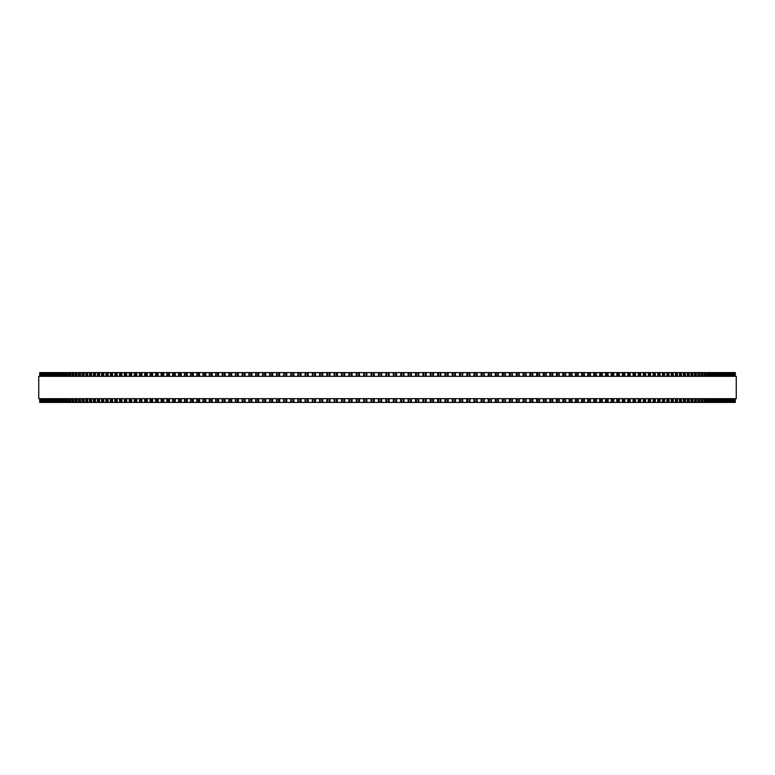 <?xml version="1.0" encoding="UTF-8"?>
<svg xmlns="http://www.w3.org/2000/svg" width="775" height="775" viewBox="0 0 775 775"><rect width="100%" height="100%" fill="white"/><g stroke="black" fill="none" stroke-linecap="round" stroke-linejoin="round"><path stroke-width="1.16" d="M735.291 402.409L735.291 398.679L735.291 402.409L735.272 398.679L735.291 402.409L297.9 402.409L297.92 398.679M735.291 372.591L735.291 376.321L735.291 372.591L735.272 376.321L735.291 372.591L297.9 372.591L297.92 376.321M297.9 398.679L297.9 402.409L283.65 402.409L283.679 398.679M297.9 376.321L297.9 372.591L283.65 372.591L283.679 376.321M283.65 398.679L283.65 402.409L276.597 402.409L276.627 398.679M283.65 376.321L283.65 372.591L276.597 372.591L276.627 376.321M276.597 398.679L276.597 402.409L262.628 402.409L262.677 398.679M276.597 376.321L276.597 372.591L262.628 372.591L262.677 376.321M262.628 398.679L262.628 402.409L255.731 402.409L255.789 398.679M262.628 376.321L262.628 372.591L255.731 372.591L255.789 376.321M255.731 398.679L255.731 402.409L248.901 402.409L248.949 398.679M255.731 376.321L255.731 372.591L248.901 372.591L248.949 376.321M248.901 398.679L248.901 402.409L242.12 402.409L242.188 398.679M248.901 376.321L248.901 372.591L242.12 372.591L242.188 376.321M242.12 398.679L242.12 402.409L235.416 402.409L235.484 398.679M242.12 376.321L242.12 372.591L235.416 372.591L235.484 376.321M235.416 398.679L235.416 402.409L228.78 402.409L228.848 398.679M235.416 376.321L235.416 372.591L228.78 372.591L228.848 376.321M228.78 398.679L228.78 402.409L222.212 402.409L222.289 398.679M228.78 376.321L228.78 372.591L222.212 372.591L222.289 376.321M222.212 398.679L222.212 402.409L215.721 402.409L215.808 398.679M222.212 376.321L222.212 372.591L215.721 372.591L215.808 376.321M215.721 398.679L215.721 402.409L209.298 402.409L209.405 398.679M215.721 376.321L215.721 372.591L209.298 372.591L209.405 376.321M209.298 398.679L209.298 402.409L203.079 402.409M209.298 376.321L209.298 372.591L203.079 372.591M202.972 398.679L202.972 402.409L196.84 402.409M202.972 376.321L202.972 372.591L196.84 372.591M196.724 398.679L196.724 402.409L190.679 402.409M196.724 376.321L196.724 372.591L190.679 372.591M190.563 398.679L190.563 402.409L184.624 402.409M190.563 376.321L190.563 372.591L184.624 372.591M184.489 398.679L184.489 402.409L178.647 402.409M184.489 376.321L184.489 372.591L178.647 372.591M178.502 398.679L178.502 402.409L172.777 402.409M178.502 376.321L178.502 372.591L172.777 372.591M172.622 398.679L172.622 402.409L166.993 402.409M172.622 376.321L172.622 372.591L166.993 372.591M166.838 398.679L166.838 402.409L161.316 402.409M166.838 376.321L166.838 372.591L161.316 372.591M161.152 398.679L161.152 402.409L155.746 402.409M161.152 376.321L161.152 372.591L155.746 372.591M155.562 398.679L155.562 402.409L150.282 402.409M155.562 376.321L155.562 372.591L150.282 372.591M150.088 398.679L150.088 402.409L144.925 402.409M150.088 376.321L150.088 372.591L144.925 372.591M144.712 398.679L144.712 402.409L139.452 402.409L139.684 398.679M144.712 376.321L144.712 372.591L139.452 372.591L139.684 376.321M139.452 398.679L139.452 402.409L134.307 402.409L134.521 398.679M139.452 376.321L139.452 372.591L134.307 372.591L134.521 376.321M134.307 398.679L134.307 402.409L129.28 402.409L129.483 398.679M134.307 376.321L134.307 372.591L129.28 372.591L129.483 376.321M129.28 398.679L129.28 402.409L124.358 402.409L124.552 398.679M129.28 376.321L129.28 372.591L124.358 372.591L124.552 376.321M124.358 398.679L124.358 402.409L119.573 402.409L119.747 398.679M124.358 376.321L124.358 372.591L119.573 372.591L119.747 376.321M119.573 398.679L119.573 402.409L114.894 402.409L115.068 398.679M119.573 376.321L119.573 372.591L114.894 372.591L115.068 376.321M114.894 398.679L114.894 402.409L110.35 402.409L110.505 398.679M114.894 376.321L114.894 372.591L110.35 372.591L110.505 376.321M110.35 398.679L110.35 402.409L105.923 402.409L106.078 398.679M110.35 376.321L110.35 372.591L105.923 372.591L106.078 376.321M105.923 398.679L105.923 402.409L101.632 402.409L101.777 398.679M105.923 376.321L105.923 372.591L101.632 372.591L101.777 376.321M101.632 398.679L101.632 402.409L97.466 402.409L97.602 398.679M101.632 376.321L101.632 372.591L97.466 372.591L97.602 376.321M97.466 398.679L97.466 402.409L93.436 402.409L93.562 398.679M97.466 376.321L97.466 372.591L93.436 372.591L93.562 376.321M93.436 398.679L93.436 402.409L89.542 402.409L89.658 398.679M93.436 376.321L93.436 372.591L89.542 372.591L89.658 376.321M89.542 398.679L89.542 402.409L85.783 402.409L85.889 398.679M89.542 376.321L89.542 372.591L85.783 372.591L85.889 376.321M85.783 398.679L85.783 402.409L82.16 402.409L82.257 398.679M85.783 376.321L85.783 372.591L82.16 372.591L82.257 376.321M82.16 398.679L82.16 402.409L78.672 402.409L78.759 398.679M82.16 376.321L82.16 372.591L78.672 372.591L78.759 376.321M78.672 398.679L78.672 402.409L75.33 402.409L75.407 398.679M78.672 376.321L78.672 372.591L75.33 372.591L75.407 376.321M75.33 398.679L75.33 402.409L72.123 402.409L72.201 398.679M75.33 376.321L75.33 372.591L72.123 372.591L72.201 376.321M72.123 398.679L72.123 402.409L69.072 402.409L69.13 398.679M72.123 376.321L72.123 372.591L69.072 372.591L69.13 376.321M69.072 398.679L69.072 402.409L66.156 402.409L66.214 398.679M69.072 376.321L69.072 372.591L66.156 372.591L66.214 376.321M66.156 398.679L66.156 402.409L63.385 402.409L63.443 398.679M66.156 376.321L66.156 372.591L63.385 372.591L63.443 376.321M63.385 398.679L63.385 402.409L60.77 402.409L60.818 398.679M63.385 376.321L63.385 372.591L60.77 372.591L60.818 376.321M60.77 398.679L60.77 402.409L53.804 402.409L53.843 398.679M60.77 376.321L60.77 372.591L53.804 372.591L53.843 376.321M53.804 398.679L53.804 402.409L51.789 402.409L51.818 398.679M53.804 376.321L53.804 372.591L51.789 372.591L51.818 376.321M51.789 398.679L51.789 402.409L48.215 402.409L48.234 398.679M51.789 376.321L51.789 372.591L48.215 372.591L48.234 376.321M48.215 398.679L48.215 402.409L46.665 402.409L46.674 398.679M48.215 376.321L48.215 372.591L46.665 372.591L46.674 376.321M46.665 398.679L46.665 402.409L45.26 402.409L45.27 398.679M46.665 376.321L46.665 372.591L45.26 372.591L45.27 376.321M45.26 398.679L45.26 402.409L39.709 402.409L39.728 398.679L39.709 402.409M45.26 376.321L45.26 372.591L39.709 372.591L39.728 376.321L39.709 372.591M356.277 372.591L356.277 376.321L356.287 372.591M356.277 402.409L356.277 398.679L356.287 402.409M363.669 372.591L363.669 376.321L363.669 372.591M363.669 402.409L363.669 398.679L363.669 402.409M371.07 372.591L371.07 376.321L371.07 372.591M371.07 402.409L371.07 398.679L371.07 402.409M403.93 402.409L403.93 398.679L404.027 402.409M403.93 372.591L403.93 376.321L404.027 372.591M411.331 402.409L411.331 398.679L411.428 402.409M411.331 372.591L411.331 376.321L411.428 372.591M418.723 402.409L418.723 398.679L418.82 402.409M418.723 372.591L418.723 376.321L418.82 372.591M426.105 402.409L426.105 398.679L426.192 402.409M426.105 372.591L426.105 376.321L426.192 372.591M433.467 402.409L433.467 398.679L433.545 402.409M433.467 372.591L433.467 376.321L433.545 372.591M440.81 402.409L440.81 398.679L440.878 402.409M440.81 372.591L440.81 376.321L440.878 372.591M448.134 402.409L448.134 398.679L448.192 402.409M448.134 372.591L448.134 376.321L448.192 372.591M455.419 402.409L455.419 398.679L455.468 402.409M455.419 372.591L455.419 376.321L455.468 372.591M462.685 402.409L462.685 398.679L462.714 402.409M462.685 372.591L462.685 376.321L462.714 372.591M469.912 402.409L469.912 398.679L469.931 402.409M469.912 372.591L469.912 376.321L469.931 372.591M735.146 372.591L735.146 376.321L735.146 372.591M735.146 402.409L735.146 398.679L735.146 402.409M734.845 372.591L734.845 376.321L734.855 372.591M734.845 402.409L734.845 398.679L734.855 402.409M734.39 372.591L734.39 376.321L734.39 372.591M734.39 402.409L734.39 398.679L734.39 402.409M733.77 372.591L733.77 376.321L733.78 372.591M733.77 402.409L733.77 398.679L733.78 402.409M732.995 372.591L732.995 376.321L733.005 372.591M732.995 402.409L732.995 398.679L733.005 402.409M732.065 372.591L732.065 376.321L732.075 372.591M732.065 402.409L732.065 398.679L732.075 402.409M730.97 372.591L730.97 376.321L730.98 372.591M730.97 402.409L730.97 398.679L730.98 402.409M729.73 376.321L729.73 372.591L729.74 376.321M729.73 398.679L729.73 402.409L729.74 398.679M728.326 376.321L728.326 372.591L728.335 376.321M728.326 398.679L728.326 402.409L728.335 398.679M726.766 376.321L726.766 372.591L726.785 376.321M726.766 398.679L726.766 402.409L726.785 398.679M725.051 372.591L725.051 376.321L725.071 372.591M725.051 402.409L725.051 398.679L725.071 402.409M723.182 376.321L723.182 372.591L723.211 376.321M723.182 398.679L723.182 402.409L723.211 398.679M721.157 376.321L721.157 372.591L721.196 376.321M721.157 398.679L721.157 402.409L721.196 398.679M718.987 372.591L718.987 376.321L719.026 372.591M718.987 402.409L718.987 398.679L719.026 402.409M716.662 372.591L716.662 376.321L716.701 372.591M716.662 402.409L716.662 398.679L716.701 402.409M714.182 376.321L714.182 372.591L714.23 376.321M714.182 398.679L714.182 402.409L714.23 398.679M711.557 376.321L711.557 372.591L711.615 376.321M711.557 398.679L711.557 402.409L711.615 398.679M708.786 376.321L708.786 372.591L708.844 376.321M708.786 398.679L708.786 402.409L708.844 398.679M705.87 376.321L705.87 372.591L705.928 376.321M705.87 398.679L705.87 402.409L705.928 398.679M702.799 376.321L702.799 372.591L702.877 376.321M702.799 398.679L702.799 402.409L702.877 398.679M699.592 376.321L699.592 372.591L699.67 376.321M699.592 398.679L699.592 402.409L699.67 398.679M696.241 376.321L696.241 372.591L696.328 376.321M696.241 398.679L696.241 402.409L696.328 398.679M692.743 376.321L692.743 372.591L692.84 376.321M692.743 398.679L692.743 402.409L692.84 398.679M689.111 376.321L689.111 372.591L689.217 376.321M689.111 398.679L689.111 402.409L689.217 398.679M685.342 376.321L685.342 372.591L685.458 376.321M685.342 398.679L685.342 402.409L685.458 398.679M681.438 376.321L681.438 372.591L681.564 376.321M681.438 398.679L681.438 402.409L681.564 398.679M677.398 376.321L677.398 372.591L677.534 376.321M677.398 398.679L677.398 402.409L677.534 398.679M673.223 376.321L673.223 372.591L673.368 376.321M673.223 398.679L673.223 402.409L673.368 398.679M668.922 376.321L668.922 372.591L669.077 376.321M668.922 398.679L668.922 402.409L669.077 398.679M664.495 376.321L664.495 372.591L664.65 376.321M664.495 398.679L664.495 402.409L664.65 398.679M659.932 376.321L659.932 372.591L660.106 376.321M659.932 398.679L659.932 402.409L660.106 398.679M655.253 376.321L655.253 372.591L655.427 376.321M655.253 398.679L655.253 402.409L655.427 398.679M650.448 376.321L650.448 372.591L650.642 376.321M650.448 398.679L650.448 402.409L650.642 398.679M645.517 376.321L645.517 372.591L645.72 376.321M645.517 398.679L645.517 402.409L645.72 398.679M640.479 376.321L640.479 372.591L640.692 376.321M640.479 398.679L640.479 402.409L640.692 398.679M635.316 376.321L635.316 372.591L635.548 376.321M635.316 398.679L635.316 402.409L635.548 398.679M630.075 372.591L630.288 376.321M630.075 402.409L630.288 398.679M624.718 372.591L624.912 376.321M624.718 402.409L624.912 398.679M619.254 372.591L619.438 376.321M619.254 402.409L619.438 398.679M613.684 372.591L613.848 376.321M613.684 402.409L613.848 398.679M608.007 372.591L608.162 376.321M608.007 402.409L608.162 398.679M602.223 372.591L602.378 376.321M602.223 402.409L602.378 398.679M596.353 372.591L596.498 376.321M596.353 402.409L596.498 398.679M590.376 372.591L590.511 376.321M590.376 402.409L590.511 398.679M584.321 372.591L584.437 376.321M584.321 402.409L584.437 398.679M578.16 372.591L578.276 376.321M578.16 402.409L578.276 398.679M571.921 372.591L572.028 376.321M571.921 402.409L572.028 398.679M565.595 376.321L565.595 372.591L565.702 376.321M565.595 398.679L565.595 402.409L565.702 398.679M559.192 376.321L559.192 372.591L559.279 376.321M559.192 398.679L559.192 402.409L559.279 398.679M552.711 376.321L552.711 372.591L552.788 376.321M552.711 398.679L552.711 402.409L552.788 398.679M546.152 376.321L546.152 372.591L546.22 376.321M546.152 398.679L546.152 402.409L546.22 398.679M539.516 376.321L539.516 372.591L539.584 376.321M539.516 398.679L539.516 402.409L539.584 398.679M532.812 376.321L532.812 372.591L532.88 376.321M532.812 398.679L532.812 402.409L532.88 398.679M526.051 376.321L526.051 372.591L526.099 376.321M526.051 398.679L526.051 402.409L526.099 398.679M519.211 376.321L519.211 372.591L519.269 376.321M519.211 398.679L519.211 402.409L519.269 398.679M512.323 376.321L512.323 372.591L512.372 376.321M512.323 398.679L512.323 402.409L512.372 398.679M505.377 372.591L505.377 376.321L505.416 372.591M505.377 402.409L505.377 398.679L505.416 402.409M498.373 376.321L498.373 372.591L498.403 376.321M498.373 398.679L498.373 402.409L498.403 398.679M491.321 376.321L491.321 372.591L491.35 376.321M491.321 398.679L491.321 402.409L491.35 398.679M484.22 372.591L484.22 376.321L484.249 372.591M484.22 402.409L484.22 398.679L484.249 402.409M477.08 376.321L477.08 372.591L477.1 376.321M477.08 398.679L477.08 402.409L477.1 398.679M736.25 376.321L38.75 376.321L38.75 398.679L736.25 398.679L736.25 376.321M385.902 402.409L385.902 398.679M385.902 376.321L385.902 372.591M381.688 402.409L381.688 398.679M381.688 376.321L381.688 372.591M380.883 402.409L380.883 398.679M380.883 376.321L380.883 372.591M379.246 402.409L379.246 398.679M379.246 376.321L379.246 372.591M378.481 402.409L378.481 398.679M378.481 376.321L378.481 372.591M374.267 402.409L374.267 398.679M374.267 376.321L374.267 372.591M373.453 402.409L373.453 398.679M373.453 376.321L373.453 372.591M371.816 402.409L371.816 398.679M371.816 376.321L371.816 372.591M366.866 402.409L366.866 398.679M366.866 376.321L366.866 372.591M366.032 402.409L366.032 398.679M366.032 376.321L366.032 372.591M364.395 402.409L364.395 398.679M364.395 376.321L364.395 372.591M359.464 402.409L359.464 398.679M359.464 376.321L359.464 372.591M358.622 402.409L358.622 398.679M358.622 376.321L358.622 372.591M356.984 402.409L356.984 398.679M356.984 376.321L356.984 372.591M352.073 402.409L352.073 398.679M352.073 376.321L352.073 372.591M351.22 402.409L351.22 398.679M351.22 376.321L351.22 372.591M349.593 402.409L349.593 398.679M349.593 376.321L349.593 372.591M348.895 402.409L348.895 398.679L348.895 402.409M348.895 376.321L348.895 372.591L348.895 376.321M344.71 402.409L344.71 398.679M344.71 376.321L344.71 372.591M343.838 402.409L343.838 398.679M343.838 376.321L343.838 372.591M342.211 402.409L342.211 398.679M342.211 376.321L342.211 372.591M341.533 402.409L341.533 398.679L341.533 402.409M341.533 376.321L341.533 372.591L341.533 376.321M337.358 402.409L337.358 398.679M337.358 376.321L337.358 372.591M336.476 402.409L336.476 398.679M336.476 376.321L336.476 372.591M334.848 402.409L334.848 398.679M334.848 376.321L334.848 372.591M334.19 402.409L334.19 398.679L334.19 402.409M334.19 376.321L334.19 372.591L334.19 376.321M330.034 402.409L330.034 398.679M330.034 376.321L330.034 372.591M329.133 402.409L329.133 398.679M329.133 376.321L329.133 372.591M327.515 402.409L327.515 398.679M327.515 376.321L327.515 372.591M326.876 402.409L326.876 398.679L326.866 402.409M326.876 376.321L326.876 372.591L326.866 376.321M322.729 402.409L322.729 398.679M322.729 376.321L322.729 372.591M321.819 402.409L321.819 398.679M321.819 376.321L321.819 372.591M320.211 402.409L320.211 398.679M320.211 376.321L320.211 372.591M319.591 402.409L319.591 398.679L319.581 402.409M319.591 376.321L319.591 372.591L319.581 376.321M315.464 402.409L315.464 398.679M315.464 376.321L315.464 372.591M314.534 402.409L314.534 398.679M314.534 376.321L314.534 372.591M312.935 402.409L312.935 398.679M312.935 376.321L312.935 372.591M312.335 402.409L312.335 398.679L312.315 402.409M312.335 376.321L312.335 372.591L312.315 376.321M308.218 402.409L308.218 398.679M308.218 376.321L308.218 372.591M307.287 402.409L307.287 398.679M307.287 376.321L307.287 372.591M305.689 402.409L305.689 398.679M305.689 376.321L305.689 372.591M305.108 402.409L305.108 398.679L305.088 402.409M305.108 376.321L305.108 372.591L305.088 376.321M301.02 402.409L301.02 398.679M301.02 376.321L301.02 372.591M300.07 402.409L300.07 398.679M300.07 376.321L300.07 372.591M298.482 402.409L298.482 398.679M298.482 376.321L298.482 372.591M293.861 402.409L293.861 398.679M293.861 376.321L293.861 372.591M292.902 402.409L292.902 398.679M292.902 376.321L292.902 372.591M291.323 402.409L291.323 398.679M291.323 376.321L291.323 372.591M290.78 402.409L290.78 398.679L290.751 402.409M290.78 376.321L290.78 372.591L290.751 376.321M286.74 402.409L286.74 398.679M286.74 376.321L286.74 372.591M285.762 402.409L285.762 398.679M285.762 376.321L285.762 372.591M284.202 402.409L284.202 398.679M284.202 376.321L284.202 372.591M279.659 402.409L279.659 398.679M279.659 376.321L279.659 372.591M278.68 402.409L278.68 398.679M278.68 376.321L278.68 372.591M277.13 402.409L277.13 398.679M277.13 376.321L277.13 372.591M272.635 402.409L272.635 398.679M272.635 376.321L272.635 372.591M271.647 402.409L271.647 398.679M271.647 376.321L271.647 372.591M270.107 402.409L270.107 398.679M270.107 376.321L270.107 372.591M269.623 402.409L269.623 398.679L269.584 402.409M269.623 376.321L269.623 372.591L269.584 376.321M265.67 402.409L265.67 398.679M265.67 376.321L265.67 372.591M264.662 402.409L264.662 398.679M264.662 376.321L264.662 372.591M263.132 402.409L263.132 398.679M263.132 376.321L263.132 372.591M258.753 402.409L258.753 398.679M258.753 376.321L258.753 372.591M257.736 402.409L257.736 398.679M257.736 376.321L257.736 372.591M256.225 402.409L256.225 398.679M256.225 376.321L256.225 372.591M251.894 402.409L251.894 398.679M251.894 376.321L251.894 372.591M250.877 402.409L250.877 398.679M250.877 376.321L250.877 372.591M249.366 402.409L249.366 398.679M249.366 376.321L249.366 372.591M245.094 402.409L245.094 398.679M245.094 376.321L245.094 372.591M244.067 402.409L244.067 398.679M244.067 376.321L244.067 372.591M242.575 402.409L242.575 398.679M242.575 376.321L242.575 372.591M238.361 402.409L238.361 398.679M238.361 376.321L238.361 372.591M237.334 402.409L237.334 398.679M237.334 376.321L237.334 372.591M235.852 402.409L235.852 398.679M235.852 376.321L235.852 372.591M231.706 402.409L231.706 398.679M231.706 376.321L231.706 372.591M230.659 402.409L230.659 398.679M230.659 376.321L230.659 372.591M229.206 402.409L229.206 398.679M229.206 376.321L229.206 372.591M225.108 402.409L225.108 398.679M225.108 376.321L225.108 372.591M224.062 402.409L224.062 398.679M224.062 376.321L224.062 372.591M222.619 402.409L222.619 398.679M222.619 376.321L222.619 372.591M218.598 402.409L218.598 398.679M218.598 376.321L218.598 372.591M217.542 402.409L217.542 398.679M217.542 376.321L217.542 372.591M216.109 402.409L216.109 398.679M216.109 376.321L216.109 372.591M212.156 402.409L212.156 398.679M212.156 376.321L212.156 372.591M211.091 402.409L211.091 398.679M211.091 376.321L211.091 372.591M209.686 402.409L209.686 398.679M209.686 376.321L209.686 372.591M205.792 402.409L205.792 398.679M205.792 376.321L205.792 372.591M204.726 402.409L204.726 398.679M204.726 376.321L204.726 372.591M203.341 402.409L203.341 398.679M203.341 376.321L203.341 372.591M199.514 402.409L199.514 398.679M199.514 376.321L199.514 372.591M198.448 402.409L198.448 398.679M198.448 376.321L198.448 372.591M197.073 402.409L197.073 398.679M197.073 376.321L197.073 372.591M193.324 402.409L193.324 398.679M193.324 376.321L193.324 372.591M192.248 402.409L192.248 398.679M192.248 376.321L192.248 372.591M190.902 402.409L190.902 398.679M190.902 376.321L190.902 372.591M187.221 402.409L187.221 398.679M187.221 376.321L187.221 372.591M186.145 402.409L186.145 398.679M186.145 376.321L186.145 372.591M184.808 402.409L184.808 398.679M184.808 376.321L184.808 372.591M181.214 402.409L181.214 398.679M181.214 376.321L181.214 372.591M180.129 402.409L180.129 398.679M180.129 376.321L180.129 372.591M178.822 402.409L178.822 398.679M178.822 376.321L178.822 372.591M175.295 402.409L175.295 398.679M175.295 376.321L175.295 372.591M174.21 402.409L174.21 398.679M174.21 376.321L174.21 372.591M172.922 402.409L172.922 398.679M172.922 376.321L172.922 372.591M169.473 402.409L169.473 398.679M169.473 376.321L169.473 372.591M168.388 402.409L168.388 398.679M168.388 376.321L168.388 372.591M167.119 402.409L167.119 398.679M167.119 376.321L167.119 372.591M163.757 402.409L163.757 398.679M163.757 376.321L163.757 372.591M162.672 402.409L162.672 398.679M162.672 376.321L162.672 372.591M161.423 402.409L161.423 398.679M161.423 376.321L161.423 372.591M158.139 402.409L158.139 398.679M158.139 376.321L158.139 372.591M157.044 402.409L157.044 398.679M157.044 376.321L157.044 372.591M155.823 402.409L155.823 398.679M155.823 376.321L155.823 372.591M152.627 402.409L152.627 398.679M152.627 376.321L152.627 372.591M151.532 402.409L151.532 398.679M151.532 376.321L151.532 372.591M150.331 402.409L150.331 398.679M150.331 376.321L150.331 372.591M147.221 402.409L147.221 398.679M147.221 376.321L147.221 372.591M146.126 402.409L146.126 398.679M146.126 376.321L146.126 372.591M144.954 402.409L144.954 398.679M144.954 376.321L144.954 372.591M141.922 402.409L141.922 398.679M141.922 376.321L141.922 372.591M140.837 402.409L140.837 398.679M140.837 376.321L140.837 372.591M136.739 402.409L136.739 398.679M136.739 376.321L136.739 372.591M135.644 402.409L135.644 398.679M135.644 376.321L135.644 372.591M131.672 402.409L131.672 398.679M131.672 376.321L131.672 372.591M130.578 402.409L130.578 398.679M130.578 376.321L130.578 372.591M126.713 402.409L126.713 398.679M126.713 376.321L126.713 372.591M125.628 402.409L125.628 398.679M125.628 376.321L125.628 372.591M121.878 402.409L121.878 398.679M121.878 376.321L121.878 372.591M120.793 402.409L120.793 398.679M120.793 376.321L120.793 372.591M117.17 402.409L117.17 398.679M117.17 376.321L117.17 372.591M116.085 402.409L116.085 398.679M116.085 376.321L116.085 372.591M112.578 402.409L112.578 398.679M112.578 376.321L112.578 372.591M111.503 402.409L111.503 398.679M111.503 376.321L111.503 372.591M108.112 402.409L108.112 398.679M108.112 376.321L108.112 372.591M107.047 402.409L107.047 398.679M107.047 376.321L107.047 372.591M103.782 402.409L103.782 398.679M103.782 376.321L103.782 372.591M102.707 402.409L102.707 398.679M102.707 376.321L102.707 372.591M99.578 402.409L99.578 398.679M99.578 376.321L99.578 372.591M98.512 402.409L98.512 398.679M98.512 376.321L98.512 372.591M95.499 402.409L95.499 398.679M95.499 376.321L95.499 372.591M94.443 402.409L94.443 398.679M94.443 376.321L94.443 372.591M91.557 402.409L91.557 398.679M91.557 376.321L91.557 372.591M90.501 402.409L90.501 398.679M90.501 376.321L90.501 372.591M87.749 402.409L87.749 398.679M87.749 376.321L87.749 372.591M86.703 402.409L86.703 398.679M86.703 376.321L86.703 372.591M84.087 402.409L84.087 398.679M84.087 376.321L84.087 372.591M83.041 402.409L83.041 398.679M83.041 376.321L83.041 372.591M80.552 402.409L80.552 398.679M80.552 376.321L80.552 372.591M79.515 402.409L79.515 398.679M79.515 376.321L79.515 372.591M77.161 402.409L77.161 398.679M77.161 376.321L77.161 372.591M76.134 402.409L76.134 398.679M76.134 376.321L76.134 372.591M73.916 402.409L73.916 398.679M73.916 376.321L73.916 372.591M72.898 402.409L72.898 398.679M72.898 376.321L72.898 372.591M70.806 402.409L70.806 398.679M70.806 376.321L70.806 372.591M69.798 402.409L69.798 398.679M69.798 376.321L69.798 372.591M67.851 402.409L67.851 398.679M67.851 376.321L67.851 372.591M66.844 402.409L66.844 398.679M66.844 376.321L66.844 372.591M65.032 402.409L65.032 398.679M65.032 376.321L65.032 372.591M64.034 402.409L64.034 398.679M64.034 376.321L64.034 372.591M62.368 402.409L62.368 398.679M62.368 376.321L62.368 372.591M61.38 402.409L61.38 398.679M61.38 376.321L61.38 372.591M59.849 402.409L59.849 398.679M59.849 376.321L59.849 372.591M58.871 402.409L58.871 398.679M58.871 376.321L58.871 372.591M58.338 402.409L58.338 398.679L58.299 402.409M58.338 376.321L58.338 372.591L58.299 376.321M57.476 402.409L57.476 398.679M57.476 376.321L57.476 372.591M56.517 402.409L56.517 398.679M56.517 376.321L56.517 372.591M56.013 402.409L56.013 398.679L55.974 402.409M56.013 376.321L56.013 372.591L55.974 376.321M55.258 402.409L55.258 398.679M55.258 376.321L55.258 372.591M54.308 402.409L54.308 398.679M54.308 376.321L54.308 372.591M53.194 402.409L53.194 398.679M53.194 376.321L53.194 372.591M52.254 402.409L52.254 398.679M52.254 376.321L52.254 372.591M51.276 402.409L51.276 398.679M51.276 376.321L51.276 372.591M50.346 402.409L50.346 398.679M50.346 376.321L50.346 372.591M49.949 402.409L49.949 398.679L49.929 402.409M49.949 376.321L49.949 372.591L49.929 376.321M49.513 402.409L49.513 398.679M49.513 376.321L49.513 372.591M48.602 402.409L48.602 398.679M48.602 376.321L48.602 372.591M47.905 402.409L47.905 398.679M47.905 376.321L47.905 372.591M47.004 402.409L47.004 398.679M47.004 376.321L47.004 372.591M46.461 402.409L46.461 398.679M46.461 376.321L46.461 372.591M45.57 402.409L45.57 398.679M45.57 376.321L45.57 372.591M45.163 402.409L45.163 398.679M45.163 376.321L45.163 372.591M44.291 402.409L44.291 398.679M44.291 376.321L44.291 372.591M44.03 402.409L44.03 398.679L44.02 402.409M44.03 376.321L44.03 372.591L44.02 376.321M43.158 402.409L43.158 398.679M43.158 376.321L43.158 372.591M42.935 402.409L42.935 398.679L42.925 402.409M42.935 376.321L42.935 372.591L42.925 376.321M42.189 402.409L42.189 398.679M42.189 376.321L42.189 372.591M42.005 402.409L42.005 398.679L41.995 402.409M42.005 376.321L42.005 372.591L41.995 376.321M41.385 402.409L41.385 398.679M41.385 376.321L41.385 372.591M41.23 402.409L41.23 398.679L41.22 402.409M41.23 376.321L41.23 372.591L41.22 376.321M40.736 402.409L40.736 398.679M40.736 376.321L40.736 372.591M40.61 402.409L40.61 398.679L40.61 402.409M40.61 376.321L40.61 372.591L40.61 376.321M40.242 402.409L40.242 398.679M40.242 376.321L40.242 372.591M40.155 402.409L40.155 398.679L40.145 402.409M40.155 376.321L40.155 372.591L40.145 376.321M39.903 402.409L39.903 398.679M39.903 376.321L39.903 372.591M39.854 402.409L39.854 398.679L39.854 402.409M39.854 376.321L39.854 372.591L39.854 376.321M735.097 402.409L735.097 398.679M735.097 376.321L735.097 372.591M734.758 402.409L734.758 398.679M734.758 376.321L734.758 372.591M734.264 402.409L734.264 398.679M734.264 376.321L734.264 372.591M733.615 402.409L733.615 398.679M733.615 376.321L733.615 372.591M732.811 402.409L732.811 398.679M732.811 376.321L732.811 372.591M731.842 402.409L731.842 398.679M731.842 376.321L731.842 372.591M730.709 402.409L730.709 398.679M730.709 376.321L730.709 372.591M729.837 402.409L729.837 398.679M729.837 376.321L729.837 372.591M729.43 402.409L729.43 398.679M729.43 376.321L729.43 372.591M728.539 402.409L728.539 398.679M728.539 376.321L728.539 372.591M727.996 402.409L727.996 398.679M727.996 376.321L727.996 372.591M727.095 402.409L727.095 398.679M727.095 376.321L727.095 372.591M726.398 402.409L726.398 398.679M726.398 376.321L726.398 372.591M725.487 402.409L725.487 398.679M725.487 376.321L725.487 372.591M724.654 402.409L724.654 398.679M724.654 376.321L724.654 372.591M723.724 402.409L723.724 398.679M723.724 376.321L723.724 372.591M722.746 402.409L722.746 398.679M722.746 376.321L722.746 372.591M721.806 402.409L721.806 398.679M721.806 376.321L721.806 372.591M720.692 402.409L720.692 398.679M720.692 376.321L720.692 372.591M719.743 402.409L719.743 398.679M719.743 376.321L719.743 372.591M718.483 402.409L718.483 398.679M718.483 376.321L718.483 372.591M717.524 402.409L717.524 398.679M717.524 376.321L717.524 372.591M716.129 402.409L716.129 398.679M716.129 376.321L716.129 372.591M715.151 402.409L715.151 398.679M715.151 376.321L715.151 372.591M713.62 402.409L713.62 398.679M713.62 376.321L713.62 372.591M712.632 402.409L712.632 398.679M712.632 376.321L712.632 372.591M710.966 402.409L710.966 398.679M710.966 376.321L710.966 372.591M709.968 402.409L709.968 398.679M709.968 376.321L709.968 372.591M708.156 402.409L708.156 398.679M708.156 376.321L708.156 372.591M707.149 402.409L707.149 398.679M707.149 376.321L707.149 372.591M705.202 402.409L705.202 398.679M705.202 376.321L705.202 372.591M704.194 402.409L704.194 398.679M704.194 376.321L704.194 372.591M702.102 402.409L702.102 398.679M702.102 376.321L702.102 372.591M701.084 402.409L701.084 398.679M701.084 376.321L701.084 372.591M698.866 402.409L698.866 398.679M698.866 376.321L698.866 372.591M697.839 402.409L697.839 398.679M697.839 376.321L697.839 372.591M695.485 402.409L695.485 398.679M695.485 376.321L695.485 372.591M694.448 402.409L694.448 398.679M694.448 376.321L694.448 372.591M691.959 402.409L691.959 398.679M691.959 376.321L691.959 372.591M690.913 402.409L690.913 398.679M690.913 376.321L690.913 372.591M688.297 402.409L688.297 398.679M688.297 376.321L688.297 372.591M687.251 402.409L687.251 398.679M687.251 376.321L687.251 372.591M684.499 402.409L684.499 398.679M684.499 376.321L684.499 372.591M683.443 402.409L683.443 398.679M683.443 376.321L683.443 372.591M680.557 402.409L680.557 398.679M680.557 376.321L680.557 372.591M679.501 402.409L679.501 398.679M679.501 376.321L679.501 372.591M676.488 402.409L676.488 398.679M676.488 376.321L676.488 372.591M675.422 402.409L675.422 398.679M675.422 376.321L675.422 372.591M672.293 402.409L672.293 398.679M672.293 376.321L672.293 372.591M671.218 402.409L671.218 398.679M671.218 376.321L671.218 372.591M667.953 402.409L667.953 398.679M667.953 376.321L667.953 372.591M666.887 402.409L666.887 398.679M666.887 376.321L666.887 372.591M663.497 402.409L663.497 398.679M663.497 376.321L663.497 372.591M662.422 402.409L662.422 398.679M662.422 376.321L662.422 372.591M658.915 402.409L658.915 398.679M658.915 376.321L658.915 372.591M657.83 402.409L657.83 398.679M657.83 376.321L657.83 372.591M654.207 402.409L654.207 398.679M654.207 376.321L654.207 372.591M653.122 402.409L653.122 398.679M653.122 376.321L653.122 372.591M649.373 402.409L649.373 398.679M649.373 376.321L649.373 372.591M648.288 402.409L648.288 398.679M648.288 376.321L648.288 372.591M644.422 402.409L644.422 398.679M644.422 376.321L644.422 372.591M643.327 402.409L643.327 398.679M643.327 376.321L643.327 372.591M639.356 402.409L639.356 398.679M639.356 376.321L639.356 372.591M638.261 402.409L638.261 398.679M638.261 376.321L638.261 372.591M634.163 402.409L634.163 398.679M634.163 376.321L634.163 372.591M633.078 402.409L633.078 398.679M633.078 376.321L633.078 372.591M630.046 402.409L630.046 398.679M630.046 376.321L630.046 372.591M628.874 402.409L628.874 398.679M628.874 376.321L628.874 372.591M627.779 402.409L627.779 398.679M627.779 376.321L627.779 372.591M624.669 402.409L624.669 398.679M624.669 376.321L624.669 372.591M623.468 402.409L623.468 398.679M623.468 376.321L623.468 372.591M622.373 402.409L622.373 398.679M622.373 376.321L622.373 372.591M619.177 402.409L619.177 398.679M619.177 376.321L619.177 372.591M617.956 402.409L617.956 398.679M617.956 376.321L617.956 372.591M616.861 402.409L616.861 398.679M616.861 376.321L616.861 372.591M613.577 402.409L613.577 398.679M613.577 376.321L613.577 372.591M612.327 402.409L612.327 398.679M612.327 376.321L612.327 372.591M611.243 402.409L611.243 398.679M611.243 376.321L611.243 372.591M607.881 402.409L607.881 398.679M607.881 376.321L607.881 372.591M606.612 402.409L606.612 398.679M606.612 376.321L606.612 372.591M605.527 402.409L605.527 398.679M605.527 376.321L605.527 372.591M602.078 402.409L602.078 398.679M602.078 376.321L602.078 372.591M600.79 402.409L600.79 398.679M600.79 376.321L600.79 372.591M599.705 402.409L599.705 398.679M599.705 376.321L599.705 372.591M596.178 402.409L596.178 398.679M596.178 376.321L596.178 372.591M594.871 402.409L594.871 398.679M594.871 376.321L594.871 372.591M593.786 402.409L593.786 398.679M593.786 376.321L593.786 372.591M590.192 402.409L590.192 398.679M590.192 376.321L590.192 372.591M588.855 402.409L588.855 398.679M588.855 376.321L588.855 372.591M587.779 402.409L587.779 398.679M587.779 376.321L587.779 372.591M584.098 402.409L584.098 398.679M584.098 376.321L584.098 372.591M582.752 402.409L582.752 398.679M582.752 376.321L582.752 372.591M581.676 402.409L581.676 398.679M581.676 376.321L581.676 372.591M577.927 402.409L577.927 398.679M577.927 376.321L577.927 372.591M576.552 402.409L576.552 398.679M576.552 376.321L576.552 372.591M575.486 402.409L575.486 398.679M575.486 376.321L575.486 372.591M571.659 402.409L571.659 398.679M571.659 376.321L571.659 372.591M570.274 402.409L570.274 398.679M570.274 376.321L570.274 372.591M569.208 402.409L569.208 398.679M569.208 376.321L569.208 372.591M565.314 402.409L565.314 398.679M565.314 376.321L565.314 372.591M563.909 402.409L563.909 398.679M563.909 376.321L563.909 372.591M562.844 402.409L562.844 398.679M562.844 376.321L562.844 372.591M558.891 402.409L558.891 398.679M558.891 376.321L558.891 372.591M557.458 402.409L557.458 398.679M557.458 376.321L557.458 372.591M556.402 402.409L556.402 398.679M556.402 376.321L556.402 372.591M552.381 402.409L552.381 398.679M552.381 376.321L552.381 372.591M550.938 402.409L550.938 398.679M550.938 376.321L550.938 372.591M549.892 402.409L549.892 398.679M549.892 376.321L549.892 372.591M545.794 402.409L545.794 398.679M545.794 376.321L545.794 372.591M544.341 402.409L544.341 398.679M544.341 376.321L544.341 372.591M543.294 402.409L543.294 398.679M543.294 376.321L543.294 372.591M539.148 402.409L539.148 398.679M539.148 376.321L539.148 372.591M537.666 402.409L537.666 398.679M537.666 376.321L537.666 372.591M536.639 402.409L536.639 398.679M536.639 376.321L536.639 372.591M532.425 402.409L532.425 398.679M532.425 376.321L532.425 372.591M530.933 402.409L530.933 398.679M530.933 376.321L530.933 372.591M529.906 402.409L529.906 398.679M529.906 376.321L529.906 372.591M525.634 402.409L525.634 398.679M525.634 376.321L525.634 372.591M524.123 402.409L524.123 398.679M524.123 376.321L524.123 372.591M523.106 402.409L523.106 398.679M523.106 376.321L523.106 372.591M518.775 402.409L518.775 398.679M518.775 376.321L518.775 372.591M517.264 402.409L517.264 398.679M517.264 376.321L517.264 372.591M516.247 402.409L516.247 398.679M516.247 376.321L516.247 372.591M511.868 402.409L511.868 398.679M511.868 376.321L511.868 372.591M510.337 402.409L510.337 398.679M510.337 376.321L510.337 372.591M509.33 402.409L509.33 398.679M509.33 376.321L509.33 372.591M504.893 402.409L504.893 398.679M504.893 376.321L504.893 372.591M503.353 402.409L503.353 398.679M503.353 376.321L503.353 372.591M502.365 402.409L502.365 398.679M502.365 376.321L502.365 372.591M497.87 402.409L497.87 398.679M497.87 376.321L497.87 372.591M496.32 402.409L496.32 398.679M496.32 376.321L496.32 372.591M495.341 402.409L495.341 398.679M495.341 376.321L495.341 372.591M490.798 402.409L490.798 398.679M490.798 376.321L490.798 372.591M489.238 402.409L489.238 398.679M489.238 376.321L489.238 372.591M488.26 402.409L488.26 398.679M488.26 376.321L488.26 372.591M483.677 402.409L483.677 398.679M483.677 376.321L483.677 372.591M482.098 402.409L482.098 398.679M482.098 376.321L482.098 372.591M481.139 402.409L481.139 398.679M481.139 376.321L481.139 372.591M476.518 402.409L476.518 398.679M476.518 376.321L476.518 372.591M474.93 402.409L474.93 398.679M474.93 376.321L474.93 372.591M473.98 402.409L473.98 398.679M473.98 376.321L473.98 372.591M469.311 402.409L469.311 398.679M469.311 376.321L469.311 372.591M467.713 402.409L467.713 398.679M467.713 376.321L467.713 372.591M466.782 402.409L466.782 398.679M466.782 376.321L466.782 372.591M462.065 402.409L462.065 398.679M462.065 376.321L462.065 372.591M460.466 402.409L460.466 398.679M460.466 376.321L460.466 372.591M459.536 402.409L459.536 398.679M459.536 376.321L459.536 372.591M454.789 402.409L454.789 398.679M454.789 376.321L454.789 372.591M453.181 402.409L453.181 398.679M453.181 376.321L453.181 372.591M452.271 402.409L452.271 398.679M452.271 376.321L452.271 372.591M447.485 402.409L447.485 398.679M447.485 376.321L447.485 372.591M445.867 402.409L445.867 398.679M445.867 376.321L445.867 372.591M444.966 402.409L444.966 398.679M444.966 376.321L444.966 372.591M440.152 402.409L440.152 398.679M440.152 376.321L440.152 372.591M438.524 402.409L438.524 398.679M438.524 376.321L438.524 372.591M437.642 402.409L437.642 398.679M437.642 376.321L437.642 372.591M432.789 402.409L432.789 398.679M432.789 376.321L432.789 372.591M431.162 402.409L431.162 398.679M431.162 376.321L431.162 372.591M430.29 402.409L430.29 398.679M430.29 376.321L430.29 372.591M425.407 402.409L425.407 398.679M425.407 376.321L425.407 372.591M423.78 402.409L423.78 398.679M423.78 376.321L423.78 372.591M422.927 402.409L422.927 398.679M422.927 376.321L422.927 372.591M418.016 402.409L418.016 398.679M418.016 376.321L418.016 372.591M416.378 402.409L416.378 398.679M416.378 376.321L416.378 372.591M415.536 402.409L415.536 398.679M415.536 376.321L415.536 372.591M410.605 402.409L410.605 398.679M410.605 376.321L410.605 372.591M408.968 402.409L408.968 398.679M408.968 376.321L408.968 372.591M408.134 402.409L408.134 398.679M408.134 376.321L408.134 372.591M403.184 402.409L403.184 398.679M403.184 376.321L403.184 372.591M401.547 402.409L401.547 398.679M401.547 376.321L401.547 372.591M400.733 402.409L400.733 398.679M400.733 376.321L400.733 372.591M396.519 402.409L396.519 398.679M396.519 376.321L396.519 372.591M395.754 402.409L395.754 398.679M395.754 376.321L395.754 372.591M394.117 402.409L394.117 398.679M394.117 376.321L394.117 372.591M393.312 402.409L393.312 398.679M393.312 376.321L393.312 372.591M389.098 402.409L389.098 398.679M389.098 376.321L389.098 372.591M388.323 402.409L388.323 398.679M388.323 376.321L388.323 372.591M386.677 402.409L386.677 398.679M386.677 376.321L386.677 372.591"/></g></svg>
